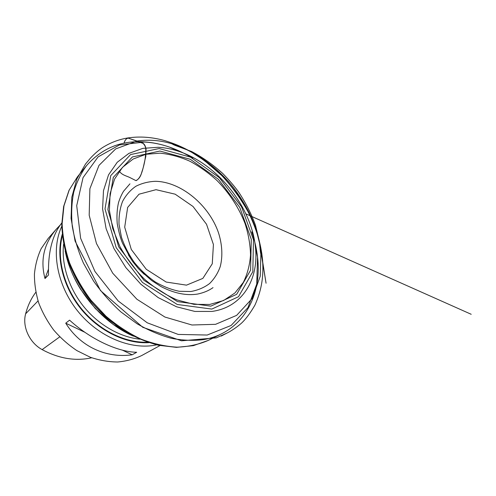 <?xml version="1.0" encoding="UTF-8"?>
<svg xmlns="http://www.w3.org/2000/svg" width="496" height="496" viewBox="0 0 496 496"><rect width="100%" height="100%" fill="white"/><g stroke="black" fill="none" stroke-linecap="round" stroke-linejoin="round"><path stroke-width="0.74" d="M61.771 226.306C50.784 249.662 56.563 284.716 77.581 310.918C98.549 337.156 131.49 350.461 156.693 344.844M62.223 234.335C55.757 256.488 62.608 285.969 80.619 308.481C98.648 330.981 125.922 344.112 148.949 342.643M61.777 222.989C52.34 234.955 47.92 252.29 48.515 274.995L44.993 278.554C40.108 259.972 43.983 243.393 56.625 228.811L48.143 238.483L41.168 248.645C37.572 256.382 35.328 264.852 34.429 274.046C34.373 283.514 35.793 293.111 38.682 302.845C42.396 312.461 47.405 321.526 53.704 330.038C60.63 338.043 68.38 344.912 76.948 350.641L90.353 357.275C99.578 360.356 108.68 361.931 117.657 361.993C126.381 361.2 134.441 359.03 141.831 355.477L159.972 345.576M136.685 352.272L132.178 354.807C106.28 358.428 80.333 346.716 65.732 323.187L69.57 320.149C90.477 339.27 117.775 351.98 136.685 352.272M56.625 228.811L60.227 225.023M35.824 292.262C31.143 298.505 27.745 305.697 25.631 313.825C22.091 326.579 29.462 342.786 42.148 349.618C58.609 358.453 74.766 361.249 90.613 358.013L91.667 357.765M48.403 269.365L44.993 278.554M65.732 323.187L84.934 332.32M122.376 350.145L132.178 354.807M136.251 180.594C142.532 176.843 143.443 164.945 145.805 156.544L146.035 148.936C145.539 146.382 144.689 144.584 143.474 143.549L129.437 138.52C127.404 137.107 124.676 139.996 124.074 143.177C124.707 140.728 125.91 138.992 127.677 137.969C118.569 139.494 110.069 142.78 102.176 147.827C96.565 151.602 90.588 157.697 88.555 160.388L85.548 163.978L76.812 179.075L71.815 197.203L71.071 218.407L75.076 241.062L100.539 290.625L142.761 327.298L181.493 340.802L216.355 337.844L227.224 332.965L221.179 336.077L228.606 332.246C233.349 329.573 237.714 326.486 241.701 322.977C246.059 318.81 250.48 312.84 254.956 305.065C262.396 288.374 263.531 274.865 262.595 260.047L261.82 253.642C259.358 237.838 254.677 222.834 243.418 203.242C237.95 194.531 230.95 185.492 222.413 176.111C212.902 166.898 202.672 158.9 191.729 152.129C182.33 146.99 176.836 144.708 169.911 142.302L164.914 140.666C152.173 137.057 139.767 136.158 127.677 137.969L137.014 141.038L115.68 148.918L98.989 165.391L89.888 188.722L89.187 215.202L96.46 243.505L112.741 273.215L136.896 299.243L164.92 317.049L191.946 324.998L215.574 324.322L236.642 315.369L252.197 298.493L260.257 276.179L260.933 251.974C258.807 230.913 249.804 209.665 233.926 188.22C217.905 167.592 195.598 151.695 175.206 144.894C162.663 140.498 149.935 139.209 137.014 141.038L140.498 142.364C142.916 142.681 144.665 144.547 145.75 147.957C145.991 155.856 144.677 163.891 141.813 172.056C140.759 176.458 138.787 179.304 135.892 180.606L129.952 177.587C126.517 175.857 121.855 175.138 119.331 171.145M186.49 285.144L202.852 278.399L212.269 263.785L213.423 244.522L206.528 224.26L193.006 206.472L175.169 194.184L156.023 189.683L139.016 194.196L127.652 207.427L124.701 227.199L131.304 249.482L146.264 269.278L166.185 282.05L186.49 285.144M155.477 181.307C181.003 181.722 208.977 205.04 218.463 232.68C222.214 244.466 222.89 256.221 220.243 266.594C217.887 273.191 214.328 278.845 209.579 283.557C204.203 287.587 197.935 290.241 190.786 291.518L179.329 291.282C171.269 289.67 163.252 286.564 155.267 281.951C147.523 276.545 140.542 270.041 134.323 262.446C128.731 254.405 124.434 245.991 121.446 237.193L119.015 224.26C118.78 215.89 119.964 208.277 122.562 201.413C125.91 195.151 130.33 190.117 135.83 186.298C141.806 183.253 148.36 181.592 155.477 181.307M209.684 304.457L223.547 300.533L234.906 292.993L243.325 282.422C247.417 274.108 249.817 264.932 250.523 254.894C250.269 244.59 248.446 234.137 245.049 223.541C238.948 207.799 229.301 193.018 217.099 180.618C208.562 172.844 199.442 166.352 189.732 161.157C179.837 156.81 169.954 154.151 160.084 153.171L145.948 154.281L133.195 159.005L122.524 167.313L114.632 178.982L110.106 193.558L109.387 210.335L112.691 228.402L119.958 246.679C126.641 258.621 134.85 269.483 144.572 279.267C154.919 288.126 165.794 295.033 177.19 299.993L193.955 304.339L209.684 304.457M211.823 309.076L238.508 296.726L252.817 271.69L253.475 239.779L241.521 206.751L219.393 177.742L190.501 157.127L159.142 148.558L130.578 154.566L110.732 175.627L105.009 208.915L116.194 247.665L142.457 282.441L177.258 304.476L211.823 309.076M210.85 306.144L177.506 301.611L143.995 280.345L118.699 246.853L107.868 209.517L113.299 177.37L132.376 156.953L159.954 151.051L190.303 159.284L218.302 179.223L239.735 207.34L251.28 239.326L250.579 270.196L236.666 294.326L210.85 306.144M158.143 147.281C165.125 147.665 172.168 149.079 179.273 151.522C217.471 164.331 251.205 206.46 255.353 246.537C259.303 278.405 242.972 307.241 211.959 311.426L194.854 311.432L176.57 306.795L158.193 297.594L140.901 284.258L125.841 267.586L113.999 248.632L106.113 228.65L102.591 208.934L103.484 190.669L108.531 174.871L117.23 162.279L128.904 153.369L142.805 148.372L158.143 147.281M192.82 158.292C185.237 153.599 177.425 149.854 169.396 147.07C161.095 144.206 152.83 142.526 144.59 142.03L119.462 144.931L98.078 156.897L83.043 177.624L76.713 205.673L80.625 238.266L94.959 271.492L118.191 300.973L147.244 322.803L178.207 334.422L207.198 335.036L231.105 325.475L247.926 307.656L256.754 284.041L257.536 257.145C256.575 248.701 254.634 240.262 251.708 231.837M203.664 339.611C193.446 340.876 182.677 340.448 171.356 338.309C159.886 335.172 148.49 330.348 137.163 323.826L120.956 311.965C110.738 302.709 101.599 292.398 93.539 281.021L83.44 263.159C78.077 250.796 74.35 238.464 72.261 226.176C71.133 214.117 71.622 202.777 73.73 192.144C76.7 182.088 81.009 173.209 86.651 165.509C101.835 148.31 120.931 140.43 143.945 141.868C152.464 142.402 160.946 144.138 169.396 147.07L179.273 151.522C217.57 164.424 251.131 206.336 255.353 246.537L257.536 257.145C261.373 288.61 249.277 320.013 221.452 333.858C216.014 336.573 210.081 338.489 203.664 339.611M86.651 165.509L77.469 176.805L69.198 190.061L63.959 205.871L62.124 223.721C62.645 236.418 65.106 249.401 69.502 262.669C74.983 275.838 82.138 288.343 90.966 300.198L105.964 316.206C117.044 325.605 128.706 333.231 140.951 339.084C153.276 343.79 165.329 346.493 177.103 347.175C188.499 346.729 198.939 344.453 208.425 340.349L208.444 340.337M62.143 222.121C61.206 247.436 71.498 276.929 90.421 300.638C109.418 324.285 135.947 340.777 160.853 345.396M65.181 251.057C71.846 286.136 100.508 321.929 133.281 336.102M147.591 342.184C124.98 343.127 98.561 330.1 80.991 308.183C63.445 286.254 56.513 257.622 62.372 235.767M63.612 244.007C61.25 263.909 68.553 287.606 83.427 306.237C98.357 324.824 119.883 337.131 139.822 339.177M25.631 313.825L38.037 300.886M42.148 349.618L59.737 336.858M90.613 358.013L91.301 357.628M77.469 176.805L68.987 190.39L63.631 206.479L61.758 224.483C62.267 237.231 64.703 250.207 69.062 263.419C74.505 276.514 81.598 288.932 90.353 300.688C99.907 311.798 110.478 321.439 122.066 329.611C134.001 336.753 146.134 341.973 158.46 345.253L176.446 347.361L193.31 345.656L208.425 340.349L221.452 333.858M65.137 250.889C66.755 258.9 69.316 266.836 72.819 274.697C75.057 279.515 76.533 282.559 80.495 289.125L95.294 308.531L113.336 324.551L133.436 336.183M260.933 251.974L266.061 283.241L259.923 244.528L257.226 234C254.932 226.976 252.135 220.032 248.843 213.162C241.409 199.603 232.407 187.079 221.824 175.578L204.445 160.555L191.847 152.396C185.2 148.713 178.591 145.756 172.031 143.518L175.82 145.167L172.769 144.367L175.038 145.365L191.605 151.528C202.43 157.201 212.803 164.511 222.723 173.457C229.394 180.333 234.8 186.663 238.929 192.46C246.053 203.428 251.571 214.377 255.49 225.308L259.371 241.366L260.437 252.086L260.915 254.479L260.933 251.974M129.946 183.83L123.516 191.289C121.446 194.754 119.778 198.53 118.513 202.616C117.05 209.126 116.622 216.107 117.223 223.566C118.711 231.812 120.491 238.39 122.555 243.294L130.262 257.728L128.383 254.863L132.606 261.448L138.334 268.541L144.224 274.319M140.87 270.996L151.534 280.438L160.89 286.514C174.077 293.334 186.341 295.845 197.675 294.054C203.806 292.733 208.921 290.594 213.013 287.624M245.898 213.875L471.2 314.284L245.898 213.881"/></g></svg>
